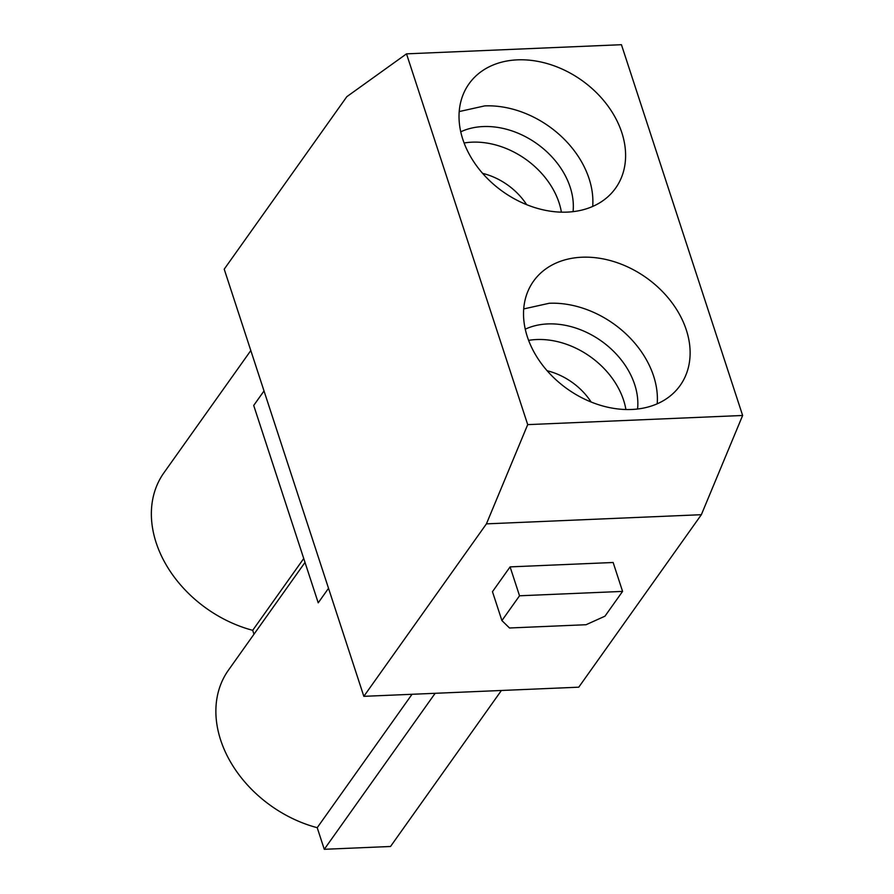 <?xml version="1.0" encoding="UTF-8"?>
<svg xmlns="http://www.w3.org/2000/svg" width="894" height="894" viewBox="0 0 894 894"><rect width="100%" height="100%" fill="white"/><g stroke="black" fill="none" stroke-linecap="round" stroke-linejoin="round"><path stroke-width="1.34" d="M625.912 409.53A74.973 56.836 35.4 0 0 623.576 400.154A74.973 56.836 35.4 0 0 536.601 339.541A74.973 56.836 35.4 0 0 528.611 340.368M591.135 402.021A58.311 44.208 35.4 0 0 547.128 370.742M561.398 212.157A74.973 56.836 35.4 0 0 559.074 202.793A74.973 56.836 35.4 0 0 472.088 142.168A74.973 56.836 35.4 0 0 464.098 142.995M526.633 204.648A58.311 44.208 35.4 0 0 482.615 173.369M406.513 53.852L621.442 44.7L742.635 415.475L527.706 424.628L486.425 523.862L363.836 696.337L224.215 269.172L346.816 96.686L406.513 53.852L527.706 424.628M581.949 257.226A89.959 68.201 35.4 0 0 533.494 281.23A89.959 68.201 35.4 0 0 542.58 365.188A89.959 68.201 35.4 0 0 631.712 409.474A89.959 68.201 35.4 0 0 680.155 385.47A89.959 68.201 35.4 0 0 671.07 301.513A89.959 68.201 35.4 0 0 581.949 257.226M517.436 59.853A89.959 68.201 35.4 0 0 468.992 83.857A89.959 68.201 35.4 0 0 478.066 167.815A89.959 68.201 35.4 0 0 567.198 212.113A89.959 68.201 35.4 0 0 615.642 188.098A89.959 68.201 35.4 0 0 606.557 104.14A89.959 68.201 35.4 0 0 517.436 59.853M742.635 415.475L701.354 514.698L486.425 523.862M701.354 514.698L578.764 687.184L363.836 696.337M657.213 403.82A89.959 68.201 35.4 0 0 653.592 376.016A89.959 68.201 35.4 0 0 549.218 303.267L523.716 308.933M592.7 206.447A89.959 68.201 35.4 0 0 589.079 178.644A89.959 68.201 35.4 0 0 484.704 105.894L459.203 111.56M492.471 591.683L510.094 566.885L613.139 562.494L622.582 591.403L519.537 595.784L501.914 620.581L492.471 591.683M637.578 409.016A74.973 56.836 35.4 0 0 634.684 384.543A74.973 56.836 35.4 0 0 547.698 323.93A74.973 56.836 35.4 0 0 525.259 329.182M573.065 211.643A74.973 56.836 35.4 0 0 570.171 187.17A74.973 56.836 35.4 0 0 483.185 126.557A74.973 56.836 35.4 0 0 460.745 131.809M501.914 620.581L509.502 627.99L586.051 624.727L604.959 616.189L622.582 591.403M510.094 566.885L519.537 595.784M501.4 690.481L390.522 846.484L324.276 849.3L317.214 827.688L412.033 694.28M250.812 350.549L163.915 472.803A113.292 85.891 35.4 0 0 252.7 630.315L303.736 558.515M264.021 390.946L253.706 405.451L318.219 602.824L328.523 588.319M305.01 562.427L228.428 670.176A113.292 85.891 35.4 0 0 317.214 827.688M435.154 693.297L324.276 849.3M253.974 634.226L252.7 630.315"/></g></svg>
